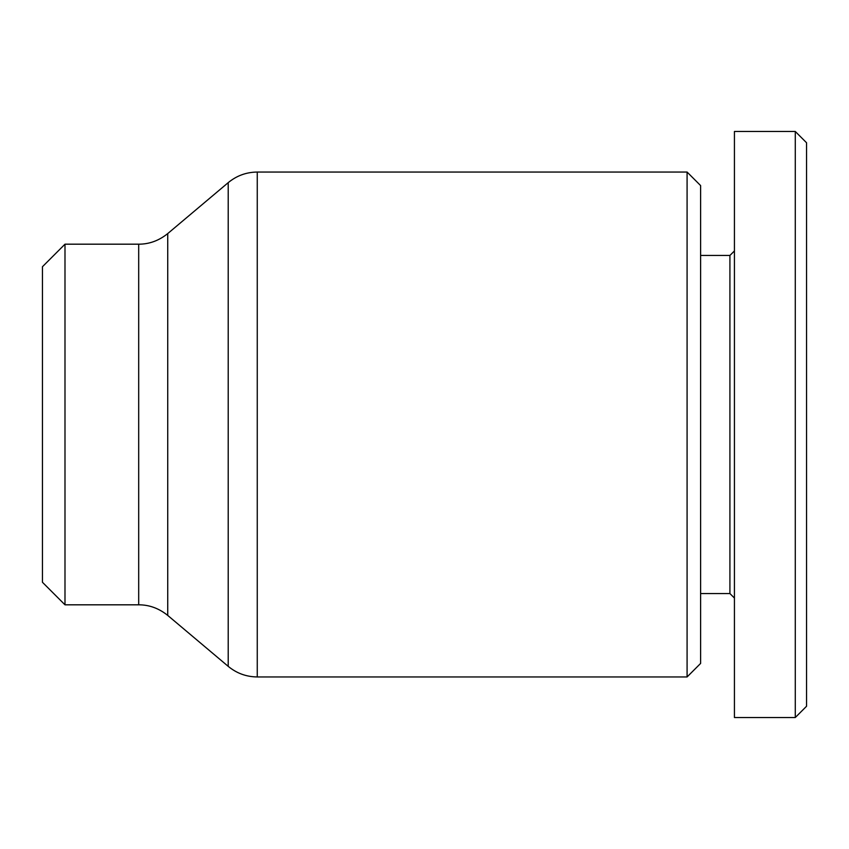 <?xml version="1.0" encoding="UTF-8"?>
<svg xmlns="http://www.w3.org/2000/svg" width="849" height="849" viewBox="0 0 849 849"><rect width="100%" height="100%" fill="white"/><g stroke="black" fill="none" stroke-linecap="round" stroke-linejoin="round"><path stroke-width="1.27" d="M687.085 424.5L687.085 676.95L257.258 676.95L257.258 172.05L687.085 172.05L687.085 424.5M64.991 244.183L42.45 266.724L42.45 582.276L64.991 604.817L64.991 244.183L138.695 244.183L138.695 604.817C149.233 604.796 158.912 608.33 167.731 615.419L167.731 233.581C158.912 240.67 149.233 244.204 138.695 244.183M700.616 255.453L729.917 255.453L729.917 593.547L734.427 598.057M795.28 131.478L734.427 131.478L734.427 717.522L795.28 717.522L806.55 706.251L806.55 142.749L795.28 131.478L795.28 717.522M687.085 676.95L700.616 663.419L700.616 185.581L687.085 172.05M167.731 233.581L228.211 182.652L228.211 666.348L167.731 615.419M228.211 182.652C236.648 175.701 246.327 172.167 257.258 172.05M64.991 604.817L138.695 604.817M700.616 593.547L729.917 593.547M729.917 255.453L734.427 250.943M257.258 676.95C246.327 676.833 236.648 673.299 228.211 666.348"/></g></svg>
